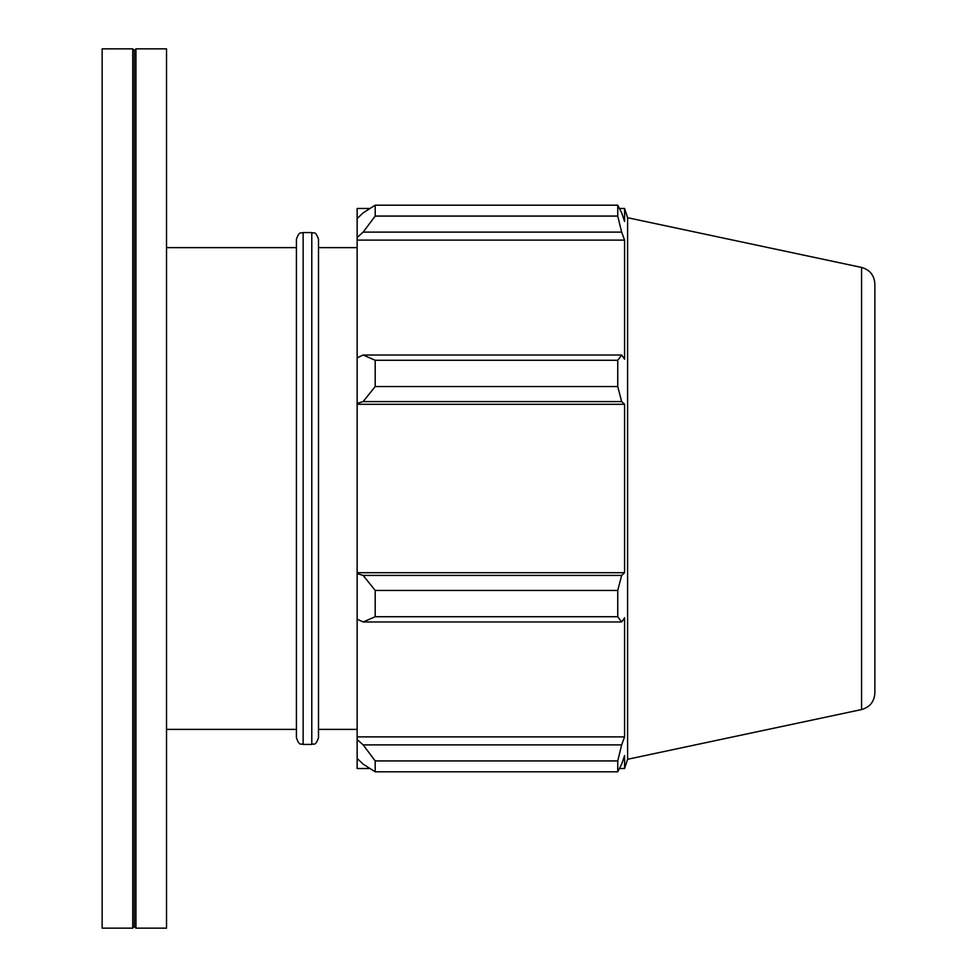 <?xml version="1.0" encoding="UTF-8"?>
<svg xmlns="http://www.w3.org/2000/svg" width="977" height="977" viewBox="0 0 977 977"><rect width="100%" height="100%" fill="white"/><g stroke="black" fill="none" stroke-linecap="round" stroke-linejoin="round"><path stroke-width="1.47" d="M303.139 232.575C301.099 233.869 299.56 230.157 296.422 239.28L296.422 737.72C299.56 746.843 301.099 743.131 303.139 744.425L303.139 232.575L311.785 232.575L311.785 744.425C313.825 743.131 315.363 746.843 318.502 737.72L318.502 239.28C315.363 230.157 313.825 233.869 311.785 232.575M363.163 621.97L375.205 616.743L375.205 590.45L363.163 575.416L357.142 573.609L357.142 619.186L363.163 621.97L621.653 621.97L617.745 616.743L375.205 616.743M357.142 573.609L357.142 403.391L363.163 401.584L375.205 386.55L375.205 360.257L363.163 355.03L357.142 357.814L357.142 403.391M357.142 357.814L357.142 237.448L363.163 232.111L375.205 216.076L375.205 205.194L363.163 212.827L357.142 218.567L357.142 237.448M357.142 218.567L357.142 208.48L369.953 208.48M369.953 768.52L357.142 768.52L357.142 758.433L363.163 764.173L375.205 771.806L375.205 760.924L363.163 744.889L357.142 739.552L357.142 758.433M357.142 739.552L357.142 619.186M357.142 572.705L624.584 572.705L621.653 575.416L363.163 575.416M375.205 590.45L617.745 590.45L621.653 575.416M357.142 736.878L624.584 736.878L621.653 744.889L363.163 744.889M375.205 760.924L617.745 760.924L621.653 744.889M861.567 267.442C869.848 269.799 874.281 275.27 874.855 283.867L874.855 693.133C874.281 701.73 869.848 707.201 861.567 709.558L861.567 267.442L627.588 217.712L624.584 208.48L624.584 221.437L621.653 212.827L617.745 205.194L375.205 205.194L617.745 205.194L617.745 216.076L375.205 216.076M363.163 232.111L621.653 232.111L624.584 240.122L624.584 359.206L621.653 355.03L363.163 355.03M375.205 360.257L617.745 360.257L621.653 355.03M627.588 217.712L627.588 759.288L624.584 768.52L624.584 755.563L621.653 764.173L617.745 771.806L375.205 771.806M621.653 232.111L617.745 216.076M617.745 360.257L617.745 386.55L375.205 386.55M363.163 401.584L621.653 401.584L617.745 386.55M621.653 401.584L624.584 404.295L624.584 572.705M617.745 590.45L617.745 616.743M621.653 621.97L624.584 617.794L624.584 736.878M617.745 760.924L617.745 771.806M357.142 404.295L624.584 404.295M357.142 240.122L624.584 240.122M102.145 48.85L102.145 928.15L132.738 928.15L132.738 48.85L102.145 48.85M132.738 48.85L134.338 50.45L134.338 926.55L132.738 928.15M135.937 48.85L135.937 928.15L166.53 928.15L166.53 48.85L135.937 48.85L134.338 50.45M166.53 247.621L296.422 247.621M318.502 247.621L357.142 247.621M303.139 744.425L311.785 744.425M861.567 709.558L627.588 759.288M619.442 768.52L624.584 768.52M619.442 208.48L624.584 208.48M134.338 926.55L135.937 928.15M166.53 729.379L296.422 729.379M318.502 729.379L357.142 729.379"/></g></svg>
